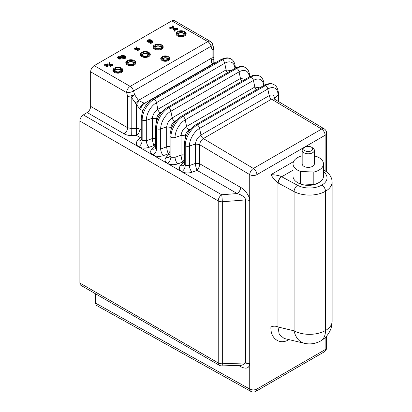 <?xml version="1.0" encoding="UTF-8"?>
<svg xmlns="http://www.w3.org/2000/svg" width="412" height="412" viewBox="0 0 412 412"><rect width="100%" height="100%" fill="white"/><g stroke="black" fill="none" stroke-linecap="round" stroke-linejoin="round"><path stroke-width="0.62" d="M127.638 64.236A4.568 2.637 0 0 0 134.096 64.236A4.568 2.637 0 0 0 134.096 60.507A4.568 2.637 0 0 0 127.638 60.507A4.568 2.637 0 0 0 127.638 64.236M134.096 60.507L134.456 60.713A5.073 2.93 180 0 1 135.939 62.784A5.073 2.93 180 0 1 134.456 64.854A5.073 2.93 180 0 1 127.277 64.854A5.073 2.93 180 0 1 125.794 62.784A5.073 2.93 180 0 1 127.277 60.713L127.638 60.507M133.895 63.443A3.044 1.756 0 0 0 130.867 61.857A3.044 1.756 0 0 0 127.838 63.443M133.38 60.919A3.554 2.05 0 0 0 129.507 60.476A3.554 2.05 0 0 0 127.313 62.372A3.554 2.05 0 0 0 130.867 64.421A3.554 2.05 0 0 0 134.42 62.372A3.554 2.05 0 0 0 133.38 60.919M134.25 62.99A3.554 2.05 0 0 0 133.38 62.166A3.554 2.05 0 0 0 127.483 62.99M177.866 35.236A4.568 2.637 0 0 0 184.324 35.236A4.568 2.637 0 0 0 184.324 31.508A4.568 2.637 0 0 0 177.866 31.508A4.568 2.637 0 0 0 177.866 35.236M184.324 31.508L184.679 31.719A5.073 2.93 180 0 1 186.167 33.789A5.073 2.93 180 0 1 184.679 35.859A5.073 2.93 180 0 1 177.505 35.859A5.073 2.93 180 0 1 176.017 33.789A5.073 2.93 180 0 1 177.505 31.719L177.866 31.508M184.123 34.443A3.044 1.756 0 0 0 181.095 32.857A3.044 1.756 0 0 0 178.061 34.443M183.603 31.925A3.554 2.05 0 0 0 179.735 31.477A3.554 2.05 0 0 0 177.541 33.372A3.554 2.05 0 0 0 181.095 35.422A3.554 2.05 0 0 0 184.643 33.372A3.554 2.05 0 0 0 183.603 31.925M184.478 33.995A3.554 2.05 0 0 0 183.603 33.166A3.554 2.05 0 0 0 177.706 33.995M162.081 56.779L162.436 56.573A4.058 2.343 0 0 0 162.436 59.884A4.058 2.343 0 0 0 168.178 59.884A4.058 2.343 0 0 0 168.178 56.573A4.058 2.343 0 0 0 162.436 56.573L162.081 56.779A4.568 2.637 180 0 0 160.742 58.643A4.568 2.637 180 0 0 162.081 60.507A4.568 2.637 180 0 0 168.534 60.507A4.568 2.637 180 0 0 169.873 58.643A4.568 2.637 180 0 0 168.534 56.779L168.178 56.573M167.457 59.472A3.044 1.756 0 0 0 168.353 58.226A3.044 1.756 0 0 0 165.31 56.47A3.044 1.756 0 0 0 162.261 58.226A3.044 1.756 0 0 0 164.141 59.853A3.044 1.756 0 0 0 167.457 59.472M168.153 58.849A3.044 1.756 0 0 0 165.31 57.716A3.044 1.756 0 0 0 162.462 58.849M167.808 59.23A2.539 1.463 0 0 0 165.31 58.004A2.539 1.463 0 0 0 162.807 59.23M114.721 71.693A4.568 2.637 0 0 0 121.18 71.693A4.568 2.637 0 0 0 121.18 67.965A4.568 2.637 0 0 0 114.721 67.965A4.568 2.637 0 0 0 114.721 71.693M121.18 67.965L121.54 68.171A5.073 2.93 180 0 1 123.023 70.241A5.073 2.93 180 0 1 121.54 72.311A5.073 2.93 180 0 1 114.366 72.311A5.073 2.93 180 0 1 112.878 70.241A5.073 2.93 180 0 1 114.366 68.171L114.721 67.965M120.984 70.895A3.044 1.756 0 0 0 117.95 69.314A3.044 1.756 0 0 0 114.922 70.895M120.464 68.377A3.554 2.05 0 0 0 116.591 67.934A3.554 2.05 0 0 0 114.402 69.829A3.554 2.05 0 0 0 117.95 71.879A3.554 2.05 0 0 0 121.504 69.829A3.554 2.05 0 0 0 120.464 68.377M121.334 70.447A3.554 2.05 0 0 0 120.464 69.618A3.554 2.05 0 0 0 114.567 70.447M325.135 170.892L325.135 135.249L256.908 174.642A5.078 2.93 -0 0 1 249.729 174.642A5.078 2.879 -59.1 0 1 253.38 168.457A5.078 2.93 60 0 1 256.908 174.642L256.908 389.036A5.078 2.93 0 0 1 249.729 389.036A5.078 2.982 119.1 0 0 250.846 391.4L96.398 305.344L95.321 303.005L249.729 389.036L249.729 174.642L199.702 144.751A3.554 2.055 0 0 0 195.406 144.421L195.417 144.051C195.927 140.188 197.77 137.181 200.948 135.028L269.17 95.635C272.337 94.132 274.124 95.043 274.536 98.375L274.541 99.179M95.321 293.668L95.321 303.005M79.882 121.051A5.078 2.93 -60 0 1 83.348 114.902L221.692 194.773A5.078 0.33 85.5 0 1 222.315 201.762L222.315 363.755A5.078 2.93 180 0 1 218.226 362.91A5.078 2.93 120 0 0 219.277 365.233L80.937 285.362A5.078 2.93 -60 0 1 79.882 283.039L218.226 362.91L218.226 200.917L79.882 121.051L79.882 283.039M87.19 112.533A5.078 2.93 120 0 0 90.655 106.389L127.591 127.71A5.078 2.93 -60 0 1 124.125 133.854L87.19 112.533L83.348 114.902M90.655 106.389L90.655 71.848A5.078 2.93 -60 0 1 94.245 65.632L171.809 20.852A5.078 2.93 -60 0 1 174.348 20.6L210.295 41.355A5.078 2.93 120 0 0 207.756 41.607L171.809 20.852M124.125 133.854C126.129 134.971 128.518 135.517 131.304 135.486L131.181 128.482L136.31 128.379L136.31 104.303L131.181 97.005L131.181 128.482L127.591 127.71L127.591 96.145A5.078 1.689 -15.5 0 0 134.533 94.528A5.078 2.58 146.5 0 1 131.181 97.005A5.078 2.93 0 0 1 127.591 96.145L126.608 92.607L90.655 71.848M240.387 365.269A5.078 2.93 120 0 1 240.644 366.654C246 369.286 249.023 368.416 249.718 364.053L249.724 363.781A5.078 2.93 0 0 0 245.634 362.936L242.035 365.212L221.991 365.913A5.078 0.489 88 0 0 222.315 363.755L245.634 362.936L245.634 199.913L222.315 201.762A5.078 2.93 180 0 1 218.226 200.917A5.078 2.93 120 0 1 221.692 194.773L237.178 193.547C242.364 195.19 245.181 197.312 245.634 199.913A5.078 2.93 0 0 1 249.724 200.757C250.12 196.931 245.181 189.669 240.644 187.403A5.078 2.93 -60 0 1 237.178 193.547L197.06 170.388L192.054 172.216C188.351 173.385 184.921 173.21 181.764 171.68C179.102 169.847 178.69 167.808 180.528 165.562L183.417 162.508L182.701 162.096L177.69 163.925C173.993 165.094 170.563 164.918 167.406 163.389C164.743 161.555 164.326 159.516 166.165 157.271L169.059 154.217L168.338 153.805L163.332 155.633C159.629 156.807 156.2 156.627 153.043 155.097C150.38 153.264 149.968 151.225 151.807 148.979L154.696 145.925L153.98 145.513L148.969 147.342C145.271 148.516 141.841 148.335 138.684 146.806C136.017 144.972 135.605 142.933 137.443 140.688L140.332 137.634L136.434 135.383L136.31 128.379A5.078 2.93 180 0 1 139.9 129.239L141.239 130.012M278.018 101.254L278.018 94.894A14.43 8.328 120 0 0 267.815 89.002L199.588 128.389L200.948 135.028A3.554 2.055 60 0 0 203.332 138.556L253.38 168.457L321.607 129.069A5.078 2.879 -59.1 0 1 324.146 128.817L274.104 98.916L271.554 99.163L203.332 138.556C201.231 139.982 200.021 141.975 199.702 144.53L199.702 163.765L195.412 163.513C195.607 166.129 196.153 168.42 197.06 170.388C198.677 168.565 199.552 166.36 199.702 163.765L240.644 187.403M289.152 339.658L287.88 340.25C278.976 344.813 270.277 338.036 270.911 327.04L270.911 174.678C275.34 174.801 278.883 175.466 281.551 176.681L281.684 176.748A5.078 2.827 118.3 0 0 278.224 183.041L277.961 182.897C275.582 181.192 273.228 178.453 270.911 174.678L293.55 161.607M281.551 176.681C279.444 178.226 278.244 180.296 277.961 182.897L277.961 326.968A5.078 2.93 0 0 0 270.911 327.04M293.035 170.197L281.684 176.748L297.546 185.292A17.531 10.12 0 0 0 321.901 185.045L321.906 185.04A5.078 2.93 60 0 1 325.49 191.266A22.608 13.05 180 0 1 294.086 191.58L294.086 330.831L277.961 326.968L279.264 334.477L284.115 338.453L304.241 343.268A22.608 22.608 0 0 0 320.809 340.863A22.608 13.055 60 0 1 320.809 340.858L320.809 340.863A22.608 22.608 0 0 0 332.118 321.278A22.608 13.05 0 0 1 325.495 330.506L325.495 191.261L325.495 330.506A22.608 13.055 60 0 1 320.814 340.858A22.608 13.055 60 0 0 325.49 330.512A22.608 13.05 0 0 1 294.086 330.831A22.608 15.538 103.5 0 0 304.241 343.268M94.245 65.632L130.197 86.386A5.078 2.93 120 0 0 126.608 92.607A5.078 1.689 -15.5 0 0 133.55 90.99L134.533 94.528L138.406 100.374L139.349 100.919L136.31 104.303L139.9 108.959A5.078 2.493 -53.5 0 1 143.989 103.067A5.078 2.93 -120 0 0 144.427 103.361L146.471 104.581M213.818 63.154L213.818 49.291A5.078 5.078 0 0 0 213.632 47.931L212.649 44.393A5.078 1.689 164.5 0 1 211.109 46.211L212.098 49.749L212.098 57.829A5.078 0.608 0 0 0 213.818 57.371L213.818 59.555L211.778 59.101L212.098 57.829L138.406 100.374A5.078 2.58 146.5 0 1 135.048 102.851M139.349 100.919L143.989 103.067M211.778 59.101C211.078 60.883 211.222 62.413 212.216 63.68A5.078 2.493 -53.5 0 1 214.544 63.294M213.632 47.931A5.078 1.689 164.5 0 1 212.098 49.749A5.078 0.608 0 0 0 213.818 49.291L213.818 57.371M274.294 99.035A3.554 2.055 180 0 1 274.541 98.736M274.16 98.952L278.018 94.894A3.554 2.055 0 0 0 278.491 93.869C278.167 89.213 276.792 86.216 274.361 84.882A17.057 9.847 120 0 0 273.723 84.511A17.057 9.847 120 0 0 265.519 85.531L197.297 124.918A17.057 9.847 120 0 0 185.235 145.812A3.554 2.055 180 0 1 184.324 144.437L184.324 164.089L185.235 165.536L189.386 165.603L195.406 163.404A3.554 2.055 180 0 1 199.702 163.734M190.632 129.013L188.969 129.976C186.873 131.402 185.663 133.395 185.343 135.95L185.338 138.329M326.618 171.928L326.618 133.179A5.078 2.93 180 0 1 325.135 135.249A5.078 2.93 -120 0 0 321.607 129.069L271.554 99.163A3.554 2.055 60 0 1 269.17 95.635L267.815 89.002A3.554 2.055 -120 0 0 265.519 85.531A3.554 2.055 -120 0 0 263.876 85.428L195.654 124.815A3.554 2.055 -120 0 1 197.297 124.918A3.554 2.055 -120 0 1 199.588 128.389A14.43 8.328 120 0 0 189.386 146.064A3.554 2.055 180 0 1 185.235 145.812L185.235 165.536C185.04 168.096 183.886 170.146 181.764 171.68M235.412 68.124C235.082 63.469 233.707 60.476 231.281 59.137A17.057 9.847 120 0 0 230.638 58.772A17.057 9.847 120 0 0 222.439 59.786L154.212 99.179A17.057 9.847 120 0 0 142.15 120.067A3.554 2.055 0 0 1 141.239 118.697L141.239 139.22L142.15 140.662L146.306 140.729A5.078 1.972 -110.1 0 0 148.969 147.342M234.912 68.407A14.43 8.328 120 0 0 224.731 63.263L156.508 102.65A14.43 8.328 120 0 0 146.306 120.319A3.554 2.055 0 0 1 142.15 120.067L142.15 140.662C141.96 143.222 140.801 145.271 138.684 146.806M161.911 111.853L160.247 112.811C158.146 114.237 156.941 116.23 156.622 118.79L152.337 118.311L146.306 120.319L146.306 140.729L152.327 138.53L152.337 118.311C152.847 114.448 154.691 111.441 157.863 109.283L226.09 69.896L230.993 70.668M152.327 118.682A3.554 2.055 180 0 1 156.617 119.006L156.617 121.164M155.602 138.509L152.327 138.53A3.554 2.055 180 0 1 155.602 138.447M156.622 118.79L157.26 119.392M249.77 76.704C249.445 72.049 248.07 69.056 245.64 67.722A17.057 9.847 120 0 0 245.001 67.352A17.057 9.847 120 0 0 236.797 68.371L168.575 107.759A17.057 9.847 120 0 0 156.514 128.652A3.554 2.055 0 0 1 155.602 127.277L155.602 147.511L156.514 148.953L160.665 149.02A5.078 1.972 -110.1 0 0 163.332 155.633M249.275 76.987A14.43 8.328 120 0 0 239.094 71.843L170.867 111.23A14.43 8.328 120 0 0 160.665 128.899A3.554 2.055 0 0 1 156.514 128.652L156.514 148.953C156.318 151.513 155.164 153.563 153.043 155.097M176.269 120.433L174.611 121.391C172.51 122.822 171.299 124.81 170.98 127.37L166.695 126.891L160.665 128.899L160.665 149.02L166.685 146.821L166.695 126.891C167.205 123.028 169.049 120.021 172.226 117.863L240.448 78.476L245.351 79.248M166.685 127.262A3.554 2.055 180 0 1 170.975 127.586L170.975 129.744M169.96 146.801L166.685 146.821A3.554 2.055 180 0 1 169.96 146.739M170.98 127.37L171.619 127.972M264.133 85.284C263.804 80.628 262.429 77.636 260.003 76.302A17.057 9.847 120 0 0 259.359 75.932A17.057 9.847 120 0 0 251.16 76.951L182.933 116.339A17.057 9.847 120 0 0 170.872 137.232A3.554 2.055 0 0 1 169.96 135.857L169.96 155.798L170.872 157.245L175.028 157.312L181.048 155.113L181.048 135.842A3.554 2.055 180 0 1 185.338 136.166L185.982 136.552M184.324 155.092L181.048 155.113A3.554 2.055 180 0 1 184.324 155.03M181.048 135.842L181.059 135.471C181.568 131.608 183.412 128.601 186.585 126.448L254.812 87.056L259.714 87.828M263.634 85.567A14.43 8.328 120 0 0 253.452 80.422L185.23 119.81A14.43 8.328 120 0 0 175.028 137.479A3.554 2.055 0 0 1 170.872 137.232L170.872 157.245C170.681 159.805 169.523 161.854 167.406 163.389M141.239 137.191L140.332 137.634L141.239 137.716M141.239 139.22L141.002 140.111A5.078 3.492 43.5 0 1 137.443 140.688M152.327 138.638C152.522 141.254 153.073 143.546 153.98 145.513L155.602 143.103M155.602 145.482L154.696 145.925L155.602 146.008M155.602 147.511L155.355 148.408A5.078 3.492 43.5 0 1 151.807 148.979M166.69 146.93C166.886 149.546 167.432 151.837 168.338 153.805L169.96 151.395M169.96 153.774L169.059 154.217L169.96 154.299M169.96 155.798L169.718 156.699A5.078 3.492 43.5 0 1 166.165 157.271M185.343 135.95L181.059 135.471L175.028 137.479L175.028 157.312A5.078 1.972 -110.1 0 0 177.69 163.925M181.053 155.221C181.244 157.837 181.795 160.129 182.701 162.096L184.324 159.686M184.324 162.065L183.417 162.508L184.324 162.591M184.324 164.089L184.076 164.991A5.078 3.492 43.5 0 1 180.528 165.562M199.702 144.53L195.417 144.051L189.386 146.064L189.386 165.603A5.078 1.972 -110.1 0 0 192.054 172.216M195.406 144.421L195.412 163.513M298.772 183.17C301.507 184.957 310.602 186.837 317.745 183.17M154.902 48.492A4.568 2.637 0 0 0 161.36 48.492A4.568 2.637 0 0 0 161.36 44.764A4.568 2.637 0 0 0 154.902 44.764A4.568 2.637 0 0 0 154.902 48.492M161.36 44.764L161.72 44.97A5.073 2.93 180 0 1 163.203 47.045A5.073 2.93 180 0 1 161.72 49.116A5.073 2.93 180 0 1 154.546 49.116A5.073 2.93 180 0 1 153.058 47.045A5.073 2.93 180 0 1 154.546 44.97L154.902 44.764M161.164 47.699A3.044 1.756 0 0 0 158.131 46.113A3.044 1.756 0 0 0 155.103 47.699M160.644 45.181A3.554 2.05 0 0 0 156.771 44.733A3.554 2.05 0 0 0 154.582 46.628A3.554 2.05 0 0 0 158.131 48.678A3.554 2.05 0 0 0 161.684 46.628A3.554 2.05 0 0 0 160.644 45.181M161.514 47.251A3.554 2.05 0 0 0 160.644 46.422A3.554 2.05 0 0 0 154.747 47.251M297.428 182.475A14.204 8.204 0 0 0 298.211 182.964A14.204 8.204 0 0 0 319.084 182.475M141.991 55.95A4.568 2.637 0 0 0 148.444 55.95A4.568 2.637 0 0 0 148.444 52.221A4.568 2.637 0 0 0 141.991 52.221A4.568 2.637 0 0 0 141.991 55.95M148.444 52.221L148.804 52.427A5.073 2.93 180 0 1 150.292 54.502A5.073 2.93 180 0 1 148.804 56.573A5.073 2.93 180 0 1 141.63 56.573A5.073 2.93 180 0 1 140.142 54.502A5.073 2.93 180 0 1 141.63 52.427L141.991 52.221M148.248 55.157A3.044 1.756 0 0 0 145.22 53.57A3.044 1.756 0 0 0 142.186 55.157M147.728 52.638A3.554 2.05 0 0 0 143.86 52.19A3.554 2.05 0 0 0 141.666 54.085A3.554 2.05 0 0 0 145.22 56.135A3.554 2.05 0 0 0 148.768 54.085A3.554 2.05 0 0 0 147.728 52.638M148.603 54.708A3.554 2.05 0 0 0 147.728 53.879A3.554 2.05 0 0 0 141.831 54.708M302.166 155.818A15.218 8.786 0 0 0 293.035 163.873A15.218 8.786 0 0 0 300.59 171.464L313.82 172.051A15.218 8.786 0 0 0 323.477 163.873A15.218 8.786 0 0 0 315.922 156.277L314.346 156.21M305.101 147.136L303.953 147.8A6.087 3.517 0 0 0 302.166 150.282L302.166 163.873A6.087 3.517 0 0 0 307.79 167.375A6.087 3.517 0 0 0 314.346 163.873L314.346 150.282A6.087 3.517 0 0 0 312.564 147.8L311.415 147.136A4.465 2.58 0 0 0 305.101 147.136A4.465 2.58 0 0 0 304.071 149.85A4.465 2.58 0 0 0 307.913 151.528A4.465 2.58 0 0 0 312.311 150.035A4.465 2.58 0 0 0 311.415 147.136M302.166 150.282A6.087 3.517 0 0 0 307.79 153.789A6.087 3.517 0 0 0 314.346 150.282M293.035 163.873L293.035 176.3A15.218 8.786 0 0 0 300.59 183.891L313.82 184.478L313.82 172.051M300.59 183.891L300.59 171.464M313.82 184.478A15.218 8.786 0 0 0 323.477 176.3L323.477 163.873M173.066 26.002L172.36 26.08L173.292 27.872L170.254 27.341L169.888 27.686L173.457 28.294L174.497 30.354L175.115 30.148L174.209 28.402L177.582 28.866L177.459 28.526L174.034 27.97L173.066 26.002M172.453 25.915L172.36 26.909L172.819 27.789M169.898 27.388L169.888 28.516L170.027 27.738M170.027 28.567L173.457 29.123L173.457 28.294M173.457 29.123L174.425 31.101L174.425 30.272M174.425 31.101L174.497 30.354M174.497 31.178L175.023 31.173L175.115 30.261M175.115 30.148L175.115 30.972M174.683 29.309L177.582 29.695L177.608 28.577M147.053 40.721L147.079 41.849L147.99 41.926L150.71 43.425L152.78 42.209L152.455 40.906L150.277 39.706L148.68 39.737L147.053 40.721L150.71 42.596L152.78 41.38M151.513 41.803L149.772 40.845L148.917 41.02M147.965 40.17L147.666 40.556M147.764 41.854L147.764 41.025M147.486 41.87L147.486 41.04M148.495 40.788L150.952 42.142L151.946 41.21L149.772 40.016L149.196 40.026L148.485 40.783M120.216 57.314L121.128 57.407L123.785 58.942L125.567 58.195L125.902 57.742L125.598 56.449L123.466 55.218L121.87 55.229L120.103 56.331L123.785 58.113L125.902 56.913M124.635 57.319L122.951 56.351L122.07 56.526M121.138 55.651L120.819 56.042M120.901 57.335L120.901 56.506M120.623 57.345L120.623 56.516M120.103 57.108L120.201 56.192M121.643 55.944L121.638 56.279L124.038 57.665L125.063 57.072L125.078 56.748L122.951 55.522L122.374 55.522L121.638 56.279L121.643 55.944M125.063 57.072L125.078 56.748L125.078 57.062M136.485 46.886L136.151 47.174L136.743 48.297L134.57 47.947L134.4 48.302L136.902 48.719L137.593 50.146L138.205 49.94L137.634 48.812L139.92 49.095L139.956 48.796L137.469 48.395L136.485 46.886M138.092 49.718L139.92 49.919L139.956 48.796M134.42 47.993L134.4 49.131L134.42 48.822L134.523 49.172L136.902 49.543L137.593 50.975L138.113 50.964L138.205 50.053M138.205 49.94L138.205 50.769M136.228 46.953L136.264 48.214M139.766 49.97L139.766 49.146M139.586 49.97L139.586 49.141M137.593 50.975L137.593 50.146M137.515 50.892L137.515 50.068M136.902 49.543L136.902 48.719M134.523 49.172L134.523 48.343M107.177 64.833L109.685 65.251L110.385 66.682L110.9 66.662L110.988 65.642L110.416 64.514L112.368 64.844L112.723 64.493L110.246 64.092L109.53 62.65L108.912 62.748L109.525 63.999L107.079 63.855L109.685 64.421L110.385 65.853L110.988 65.745M110.277 66.553L110.277 65.724M108.912 62.748L109.046 63.917M110.874 65.42L112.708 65.621L112.723 64.493M110.9 66.662L110.9 65.832M107.079 64.586L107.079 63.86L107.177 64.643L106.121 64.035L105.292 64.071L104.803 64.792L106.538 65.796L107.372 65.75L108.114 65.184L107.13 65.616L106.497 65.457L107.161 64.633L107.094 65.632M109.685 65.251L109.685 64.421M107.336 64.88L107.336 64.056M108.917 63.675L108.917 62.845M112.368 65.673L112.368 64.844M104.88 65.142L104.803 65.621L106.538 66.626L108.099 66.162L108.114 65.323M108.114 65.184L108.114 66.013M106.311 65.287L105.534 65.039M104.88 64.313L104.803 65.621M105.534 64.21L105.075 64.638L106.26 65.317L106.888 64.792L105.534 64.21L105.534 64.9M117.863 57.644L117.791 58.128L119.526 59.127L121.087 58.664L121.102 57.824M121.102 57.685L119.799 58.144L119.485 57.958L120.15 57.139L119.109 56.537L117.863 56.815L117.791 57.299L119.526 58.298L121.087 57.834L121.102 58.514M119.3 57.793L118.517 57.541M117.863 56.815L117.791 58.128M120.077 58.138L120.15 57.139M118.105 57.165L119.243 57.824L119.877 57.294L118.836 56.696L118.064 57.139M142.897 110.813L140.775 109.54A10.156 5.866 60 0 1 139.9 108.959L139.9 129.239A5.078 2.93 -60 0 1 136.434 135.383L131.304 135.486M240.644 366.654L238.363 365.341M249.724 200.757L249.724 363.781M249.718 364.053L245.634 363.075M130.197 86.386L207.756 41.607A5.078 2.93 60 0 1 211.109 46.211L133.55 90.99A5.078 2.93 60 0 0 130.197 86.386M250.846 391.4A5.078 5.078 0 0 0 255.857 391.364A5.078 2.93 60 0 0 256.908 389.036L325.135 349.649L325.135 337.619M287.88 340.25L288.05 339.395M140.775 109.54A5.078 2.879 -59.1 0 1 144.427 103.361L212.654 63.968A5.078 2.879 -59.1 0 1 214.225 63.479M213.004 64.179L212.654 63.968A5.078 2.93 60 0 1 212.216 63.68M297.546 185.292A5.078 2.827 118.3 0 0 294.086 191.58L278.224 183.041M332.118 321.278L332.118 182.032A22.608 13.05 180 0 1 325.495 191.261A5.078 2.93 60 0 0 321.906 185.04A17.531 10.12 0 0 0 323.477 171.768M169.96 135.857C170.563 127.483 174.338 120.943 181.29 116.236A3.554 2.055 60 0 1 182.933 116.339A3.554 2.055 60 0 1 185.23 119.81L186.585 126.448A3.554 2.055 -120 0 0 188.969 129.976L189.551 130.321M141.239 118.697C141.841 110.323 145.616 103.783 152.569 99.076A3.554 2.055 60 0 1 154.212 99.179A3.554 2.055 60 0 1 156.508 102.65L157.863 109.283A3.554 2.055 -120 0 0 160.247 112.811L160.829 113.161M152.569 99.076L220.791 59.683A3.554 2.055 60 0 1 222.439 59.786A3.554 2.055 60 0 1 224.731 63.263L226.09 69.896A3.554 2.055 -120 0 0 227.542 72.661M155.602 127.277C156.2 118.903 159.974 112.363 166.927 107.656A3.554 2.055 60 0 1 168.575 107.759A3.554 2.055 60 0 1 170.867 111.23L172.226 117.863A3.554 2.055 -120 0 0 174.611 121.391L175.193 121.741M166.927 107.656L235.154 68.268A3.554 2.055 60 0 1 236.797 68.371A3.554 2.055 60 0 1 239.094 71.843L240.448 78.476A3.554 2.055 -120 0 0 241.906 81.241M181.29 116.236L249.512 76.848A3.554 2.055 60 0 1 251.16 76.951A3.554 2.055 60 0 1 253.452 80.422L254.812 87.056A3.554 2.055 -120 0 0 256.264 89.821M255.857 391.364L324.079 351.972A5.078 2.93 -120 0 0 325.135 349.649A5.078 2.93 0 0 0 326.618 347.574L326.618 336.053M323.477 170.568A5.078 3.033 -58.2 0 1 325.001 170.81C329.651 173.797 332.021 177.536 332.118 182.032M177.232 29.752L177.232 28.922M147.079 41.849L147.079 41.02M152.466 42.652L152.466 41.823M151.209 43.409L151.209 42.58M150.71 43.425L150.71 42.596M147.99 41.926L147.99 41.097M149.772 40.845L149.772 40.016M149.196 40.85L149.196 40.026M125.567 58.195L125.567 57.366M124.285 58.937L124.285 58.107M123.785 58.942L123.785 58.113M121.128 57.407L121.128 56.578M120.216 57.186L120.216 56.49M122.951 56.351L122.951 55.522M122.374 56.351L122.374 55.522M110.385 66.682L110.385 65.853M107.372 66.579L107.372 65.75M106.538 66.626L106.538 65.796M105.848 65.019L105.848 64.19M120.361 59.081L120.361 58.257M119.526 59.127L119.526 58.298M118.836 57.52L118.836 56.696M118.517 57.402L118.517 56.712M164.568 59.936L166.046 59.936M212.649 44.393A5.078 5.078 0 0 0 210.295 41.355M214.734 63.412C214.302 63.314 213.998 62.027 213.818 59.555M278.491 93.869L278.491 101.543M263.876 85.428C268.068 83.384 271.353 83.075 273.723 84.511M195.654 124.815C188.696 129.523 184.921 136.063 184.324 144.437M235.154 68.268C239.346 66.219 242.632 65.915 245.001 67.352M220.791 59.683C224.988 57.639 228.269 57.335 230.638 58.772M249.512 76.848C253.71 74.804 256.99 74.495 259.359 75.932M219.277 365.233A5.078 5.078 0 0 0 221.991 365.913M326.618 133.179A5.078 5.078 0 0 0 324.146 128.817M323.477 169.868L325.001 170.81M324.079 351.972A5.078 5.078 0 0 0 326.618 347.574M172.35 26.868L172.35 26.038M169.78 28.377L169.78 27.547M175.126 31.034L175.126 30.205M177.701 29.535L177.701 28.706M146.955 41.674L146.955 40.845M120.098 57.144L120.098 56.315M136.13 47.916L136.13 47.092M140.049 49.754L140.049 48.925M138.221 50.825L138.221 49.996M134.291 48.992L134.291 48.163M107.079 64.684L107.079 63.855M112.826 65.462L112.826 64.633M108.16 66.09L108.16 65.261M104.663 65.42L104.663 64.596M107.305 65.663L107.305 64.833M117.652 57.927L117.652 57.098M120.294 58.164L120.294 57.335M121.143 58.592L121.143 57.762"/></g></svg>
